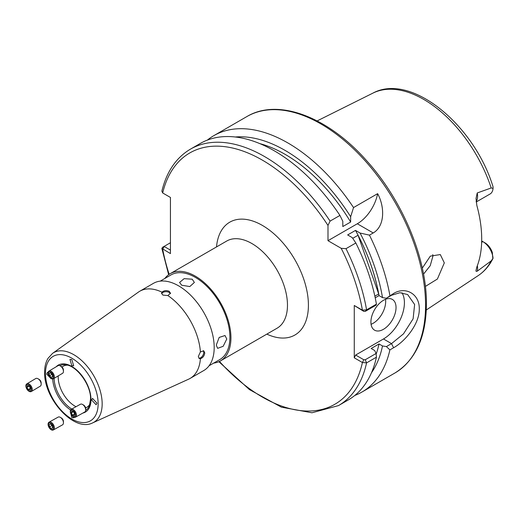 <?xml version="1.0" encoding="UTF-8"?>
<svg xmlns="http://www.w3.org/2000/svg" width="519" height="519" viewBox="0 0 519 519"><rect width="100%" height="100%" fill="white"/><g stroke="black" fill="none" stroke-linecap="round" stroke-linejoin="round"><path stroke-width="0.78" d="M396.036 307.54A17.769 10.257 120 0 0 392.358 299.411A17.769 10.257 120 0 0 378.669 304.166A17.769 10.257 120 0 0 370.91 322.046A17.769 10.257 120 0 0 374.588 330.181A17.769 10.257 120 0 0 388.283 325.419A17.769 10.257 120 0 0 396.036 307.54M371.079 324.297A17.769 10.257 120 0 0 385.675 301.558A17.769 10.257 120 0 0 385.507 299.307M477.357 265.631A14.448 8.343 60 0 1 477.59 268.265A14.448 8.343 60 0 1 477.221 271.19C476.215 271.619 475.819 271.359 476.027 270.418L476.027 270.38M476.027 270.418L476.838 266.967A106.635 61.566 -120 0 0 481.703 239.019A106.635 61.566 -120 0 0 476.838 205.453L476.027 198.466L477.221 192.964L491.188 187.969L493.05 188.339L493.05 186.808C474.353 125.04 411.113 72.316 372.876 93.141L317.141 120.914M432.781 254.615L432.885 256.289L430.206 265.722L423.523 274.103M425.385 286.423L437.407 279.014L444.309 262.88L440.307 254.563L430.335 256.12L422.31 268.115M477.221 271.19L491.188 260.888L493.05 258.313A14.448 8.343 -120 0 0 482.865 241.627L481.684 240.939M491.188 260.888A105.409 60.859 -120 0 1 478.213 275.602C484.37 271.476 489.242 265.858 492.842 258.747L492.317 252.487A11.489 6.63 60 0 0 484.96 242.834L482.865 241.627L481.645 242.328M386.396 298.237L393.577 293.488C405.839 285.995 419.657 294.234 419.281 308.87C419.67 323.292 405.839 340.944 393.577 347.762L389.905 349.884L386.396 346.588L391.534 343.623L403.497 333.847L413.118 318.822L414.623 304.491L407.655 294.565L399.948 292.71L391.534 295.272L386.396 298.237L382.503 297.614A141.012 81.412 -120 0 0 360.076 233.044L369.444 235.133L373.219 232.96C385.053 226.07 384.806 206.757 377.631 193.658L353.53 207.568A148.051 85.479 -120 0 0 213.86 135.628A148.051 85.479 -120 0 0 207.373 140.098M354.801 395.446A148.051 85.479 -120 0 0 361.912 392.066A148.051 85.479 -120 0 0 389.905 349.884M200.399 358.707C202.832 357.863 204.291 355.943 204.771 352.933L203.779 350.863L200.399 351.921L198.329 356.469L199.251 358.499L200.399 358.707A50.337 29.064 60 0 1 190.097 378.429A50.337 29.064 60 0 1 188.657 379.168L92.687 422.875A40.19 23.206 60 0 0 102.165 403.886A40.19 23.206 60 0 0 83.883 362.677A40.19 23.206 60 0 0 52.562 353.374L138.398 292.119A50.337 29.064 60 0 1 139.76 291.243A50.337 29.064 60 0 1 161.993 292.178L161.591 293.274L162.895 295.09L167.871 295.571L170.479 293.177L169.175 291.282C166.333 290.192 163.939 290.491 161.993 292.178M216.287 345.077L217.623 348.353L223.183 346.283L226.758 339.03L225.025 335.527L219.18 337.428L216.287 345.077M164.86 278.456A50.337 29.064 60 0 1 170.18 273.682A50.337 29.064 60 0 1 208.969 287.163A50.337 29.064 60 0 1 230.942 337.824A50.337 29.064 60 0 1 220.517 360.867A50.337 29.064 60 0 1 213.718 363.086M181.741 285.236L189.798 286.559L194.378 282.446L192.205 279.196L184.141 278.658L179.568 282.446L181.741 285.236M160.228 281.136L170.92 274.96A48.857 28.208 60 0 1 208.567 288.051A48.857 28.208 60 0 1 229.898 337.22A48.857 28.208 60 0 1 219.777 359.583L209.086 365.759M76.034 406.701A23.686 13.676 60 0 1 58.206 377.112A23.686 13.676 60 0 1 58.238 375.886M62.027 367.017A23.686 13.676 60 0 1 63.11 366.265A23.686 13.676 60 0 1 67.444 365.155M74.172 417.257L73.653 417.801L71.817 417.607L70.286 411.249M51.433 378.591L51.173 378.792L46.691 374.089L47.443 372.402L48.17 372.22M71.817 359.583L73.679 365.798L71.817 365.629L69.948 359.408L71.817 359.583M96.943 403.101L96.158 404.801L91.707 400.078L92.486 398.371L96.943 403.101M139.76 291.243L153.429 283.348A50.337 29.064 60 0 1 192.218 296.836A50.337 29.064 60 0 1 214.191 347.496A50.337 29.064 60 0 1 203.766 370.54L190.097 378.429M167.871 295.571A50.337 29.064 60 0 1 200.399 351.921M89.923 404.1A23.686 13.676 60 0 1 86.803 407.298A23.686 13.676 60 0 1 85.603 407.856M382.503 297.614L379.026 295.603A136.212 78.641 -120 0 0 355.496 230.404L360.076 233.044M354.269 357.825L355.638 355.041L363.787 359.745L365.24 359.751L376.093 353.491L376.431 357.182L366.583 362.865L362.411 362.528L354.269 357.825L354.269 305.49L362.411 310.187L366.583 309.837L376.431 304.147A148.051 85.479 -120 0 0 355.846 242.989L352.219 237.579L347.646 234.938L355.496 230.404M379.026 295.603L375.205 297.809M352.732 238.325L358.052 235.256A136.212 78.641 60 0 1 378.695 293.955L374.854 296.174M371.442 372.817A141.012 81.412 -120 0 0 382.503 345.965L386.396 346.588M353.53 207.568L350.656 216.734A141.012 81.412 -120 0 0 235.295 136.997M376.152 354.101A136.212 78.641 -120 0 0 379.026 343.961L382.503 345.965M350.656 216.734L350.656 222.015A136.212 78.641 -120 0 0 259.811 143.614M376.093 353.491L374.653 350.5L371.176 348.489L379.026 343.961M350.656 222.015L342.806 226.55L342.806 221.263L339.932 215.424A148.051 85.479 -120 0 0 200.263 143.478L190.415 149.161C176.142 157.646 166.631 171.64 161.876 191.135L162.681 192.964L170.433 197.447L170.433 253.596L161.85 248.393L162.681 247.226L164.413 246.227L164.426 246.629L170.433 250.1M365.24 359.751L366.583 362.865A148.051 85.479 -120 0 1 338.466 405.599L348.314 399.915A148.051 85.479 -120 0 0 376.431 357.182M339.932 215.424L330.084 221.107L327.989 225.441L327.989 240.693L341.197 248.316L345.998 248.672L355.846 242.989M389.905 295.609A148.051 85.479 -120 0 0 369.444 235.133M376.431 304.147L376.093 305.133L365.24 311.4L363.787 311.387L354.269 305.49M476.202 202.001L490.092 193.983A14.448 8.343 -120 0 0 493.05 188.339M355.638 355.041L383.476 338.972A29.609 17.095 120 0 0 401.959 292.761M377.631 193.658A29.609 17.095 120 0 1 357.306 223.767L327.989 240.693M170.433 242.749L164.413 246.227L162.674 249.12A145.093 83.767 -120 0 0 169.155 274.324M365.24 311.4L366.583 309.837A148.051 85.479 -120 0 0 345.998 248.672M363.787 311.387L362.411 310.187A145.093 83.767 -120 0 0 341.197 248.316M219.446 361.432A145.093 83.767 -120 0 0 362.411 362.528L363.787 359.745M378.695 293.955L358.052 235.256M31.348 391.508L40.274 386.175A4.444 2.608 -120.9 0 0 41.183 384.015L41.15 382.847A2.958 1.739 -120.9 0 0 41.098 382.386A2.958 1.739 -120.9 0 0 39.061 379.35L38.049 378.766A4.444 2.608 -120.9 0 0 35.714 378.552L26.793 383.885A4.444 2.608 -120.9 0 0 25.95 386.739A4.444 2.608 -120.9 0 0 28.188 390.69A4.444 2.608 -120.9 0 0 31.348 391.508A4.444 2.608 -120.9 0 0 32.191 388.653A4.444 2.608 -120.9 0 0 29.953 384.702A4.444 2.608 -120.9 0 0 26.793 383.885M41.183 384.015A4.444 2.608 -120.9 0 0 41.111 383.32A4.444 2.608 -120.9 0 0 38.049 378.766M31.27 388.673A3.614 2.121 -120.9 0 0 28.175 384.709A3.614 2.121 -120.9 0 0 26.203 387.122A3.614 2.121 -120.9 0 0 29.298 391.086A3.614 2.121 -120.9 0 0 31.27 388.673M28.182 389.587L26.936 387.343L27.488 385.656L29.291 386.207L30.537 388.452L29.985 390.139L28.182 389.587L30.426 388.244M28.986 386.117L26.936 387.343M53.379 429.94L62.462 424.879A4.444 2.608 -119.1 0 0 63.441 422.751A4.444 2.608 -119.1 0 0 60.464 417.412A4.444 2.608 -119.1 0 0 59.672 417.036A4.444 2.608 -119.1 0 0 58.141 417.12L49.058 422.181A4.444 2.608 -119.1 0 0 48.429 426.209A4.444 2.608 -119.1 0 0 51.842 430.024A4.444 2.608 -119.1 0 0 53.379 429.94A4.444 2.608 -119.1 0 0 54.002 425.911A4.444 2.608 -119.1 0 0 50.596 422.096A4.444 2.608 -119.1 0 0 49.058 422.181M50.369 423.03A3.614 2.121 -119.1 0 0 48.377 425.45A3.614 2.121 -119.1 0 0 51.387 429.473A3.614 2.121 -119.1 0 0 53.379 427.046A3.614 2.121 -119.1 0 0 50.369 423.03M63.441 422.751L63.441 421.584A2.958 1.739 -119.1 0 0 61.456 418.022L60.464 417.412M52.601 427.883L51.238 428.538L49.519 426.903L49.162 424.613L50.518 423.965L52.237 425.593L52.601 427.883M52.581 427.786L51.238 428.538M52.101 425.463L49.519 426.903M75.527 417.153L84.772 412.002A4.444 2.517 -119.1 0 0 85.693 410.088L85.726 408.842A2.958 1.68 -119.1 0 0 85.68 408.206A2.958 1.68 -119.1 0 0 83.637 405.086L82.553 404.463A4.444 2.517 -119.1 0 0 80.445 404.243L71.207 409.394A4.444 2.517 -119.1 0 0 70.357 412.255A4.444 2.517 -119.1 0 0 72.491 416.225A4.444 2.517 -119.1 0 0 75.527 417.153A4.444 2.517 -119.1 0 0 76.377 414.292A4.444 2.517 -119.1 0 0 74.243 410.321A4.444 2.517 -119.1 0 0 71.207 409.394M85.693 410.088A4.444 2.517 -119.1 0 0 85.622 409.141A4.444 2.517 -119.1 0 0 82.553 404.463M70.571 412.637A3.614 2.05 -119.1 0 0 73.562 416.666A3.614 2.05 -119.1 0 0 75.469 414.292A3.614 2.05 -119.1 0 0 72.478 410.263A3.614 2.05 -119.1 0 0 70.571 412.637M73.555 411.788L74.762 414.052L74.223 415.725L72.485 415.142L71.285 412.877L71.817 411.204L73.555 411.788M74.684 413.915L72.485 415.142M73.354 411.723L71.285 412.877M53.496 378.721L62.578 373.297A4.444 2.517 -120.9 0 0 63.441 371.357L63.441 370.105A2.958 1.68 -120.9 0 0 61.236 366.42L60.139 365.83A4.444 2.517 -120.9 0 0 59.568 365.584A4.444 2.517 -120.9 0 0 58.024 365.674L48.942 371.098A4.444 2.517 -120.9 0 0 48.501 375.068A4.444 2.517 -120.9 0 0 51.952 378.812A4.444 2.517 -120.9 0 0 53.496 378.721A4.444 2.517 -120.9 0 0 53.937 374.757A4.444 2.517 -120.9 0 0 50.486 371.007A4.444 2.517 -120.9 0 0 48.942 371.098M63.441 371.357A4.444 2.517 -120.9 0 0 60.139 365.83M51.472 378.286A3.614 2.05 -120.9 0 0 53.36 375.918A3.614 2.05 -120.9 0 0 50.285 371.941A3.614 2.05 -120.9 0 0 48.397 374.303A3.614 2.05 -120.9 0 0 51.472 378.286M49.143 373.492L50.453 372.863L52.192 374.484L52.62 376.736L51.303 377.365L49.565 375.743L49.143 373.492M52.594 376.593L51.303 377.365M51.991 374.29L49.565 375.743M198.868 358.188A4.444 2.563 120 0 0 203.435 354.179A4.444 2.563 120 0 0 203.26 350.662M170.388 293.728A4.444 2.563 -0 0 0 170.251 293.443A4.444 2.563 -0 0 0 165.749 291.691A4.444 2.563 -0 0 0 161.675 293.767M216.507 246.934A65.141 37.608 60 0 1 264.599 226.764A65.141 37.608 60 0 1 308.416 305.185A65.141 37.608 60 0 1 266.844 334.119M220.517 360.867L277.049 328.229A50.337 29.064 -120 0 0 287.474 305.185A50.337 29.064 -120 0 0 265.501 254.524A50.337 29.064 -120 0 0 226.712 241.043L170.18 273.682M477.221 192.964A14.448 8.343 60 0 1 477.59 196.318A14.448 8.343 60 0 1 476.157 201.515M246.843 116.587C278.307 97.65 328.495 117.054 367.108 161.247C402.77 200.872 426.839 258.663 426.43 304.037C426.112 337.188 415.602 360.18 394.894 373.018A148.051 85.479 -120 0 0 425.561 305.243A148.051 85.479 -120 0 0 360.932 156.251A148.051 85.479 -120 0 0 246.843 116.587L213.86 135.628M59.86 365.694A25.827 14.908 60 0 1 65.822 364.831C76.676 365.538 91.169 385.169 90.553 399.059L89.398 405.663A25.827 14.908 60 0 1 85.667 410.399M71.804 409.056A25.827 14.908 60 0 1 54.086 378.37M56.162 366.784A27.105 15.648 60 0 1 77.616 370.851A27.105 15.648 60 0 1 90.981 399.662A27.105 15.648 60 0 1 82.878 413.059M70.616 409.991A27.105 15.648 60 0 1 52.685 378.935M98.143 403.795A37.238 21.5 60 0 1 71.817 418.995A37.238 21.5 60 0 1 45.484 373.395A37.238 21.5 60 0 1 71.817 358.188A37.238 21.5 60 0 1 98.143 403.795M330.084 221.107A148.051 85.479 -120 0 0 190.415 149.161M327.989 225.441A145.093 83.767 -120 0 0 162.681 192.964M491.188 187.969A105.409 60.859 -120 0 0 372.876 93.141M383.476 338.972L391.534 343.623L393.577 347.762M357.306 223.767L373.219 232.96M393.577 293.488L391.534 295.272M484.96 242.834L482.865 241.627L484.96 242.834M478.213 275.602L426.3 309.979M394.894 373.018L361.912 392.066M52.562 353.374L48.014 358.337C45.743 362.165 44.608 366.777 44.615 372.181C43.706 398.475 73.964 432.567 92.687 422.875M338.466 405.599L312.003 412.774L281.389 407.168L249.418 389.581L218.882 361.698M168.643 274.681L161.85 248.393M162.681 247.226L164.406 246.227"/></g></svg>
